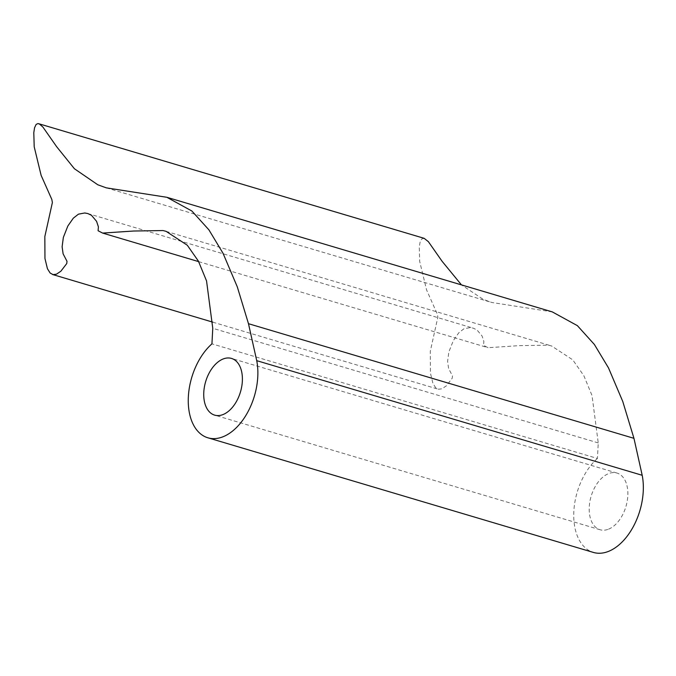 <?xml version="1.0" encoding="UTF-8"?>
<svg xmlns="http://www.w3.org/2000/svg" width="676" height="676" viewBox="0 0 676 676"><rect width="100%" height="100%" fill="white"/><g stroke="black" fill="none" stroke-linecap="round" stroke-linejoin="round"><path stroke-width="0.51" stroke-dasharray="3.38 2.54" d="M608.586 529.147A29.575 18.151 -73.4 0 0 627.387 500.063A29.575 18.151 -73.4 0 0 616.968 473.048A29.575 18.151 -73.4 0 0 591.137 496.226A29.575 18.151 -73.4 0 0 600.111 529.747A29.575 18.151 -73.4 0 0 608.586 529.147M424.139 238.324L421.613 239.025L420.024 242.43L419.272 247.315L419.686 261.435L426.598 289.987L437.304 314.087L437.854 317.154L430.308 351.199L430.435 373.152L432.91 383.351L435.614 387.644L438.487 389.241L441.918 388.818L446.329 385.844L452.236 378.18L452.472 375.915L448.585 368.471L447.588 361.39L448.83 352.01L453.326 340.62L458.793 332.786L463.913 328.79L470.15 327.606L473.242 328.156L476.977 329.93L482.047 335.964L483.872 341.481L483.568 345.377L488.08 347.701L518.982 345.656L548.447 345.174L551.574 345.968L572.766 359.852L583.87 375.746L592.024 395.57L598.243 442.915L597.415 458.472L211.943 343.847M597.415 458.472A53.235 32.676 -73.4 0 0 573.806 512.095A53.235 32.676 -73.4 0 0 593.367 552.419M552.317 311.906L491.782 302.476L483.289 299.409L461.463 284.892M598.243 442.915L212.763 328.282M616.968 473.048L231.496 358.424M600.111 529.747L214.638 415.123M166.102 231.344L551.574 345.968M198.676 261.637L488.08 347.701M87.77 213.531L473.242 328.156M212.754 322.139L438.023 389.131M106.309 187.852L491.782 302.476"/><path stroke-width="1.01" d="M223.114 414.523A29.575 18.151 106.6 0 1 214.638 415.123A29.575 18.151 106.6 0 1 205.665 381.602A29.575 18.151 106.6 0 1 231.496 358.424A29.575 18.151 106.6 0 1 241.915 385.438A29.575 18.151 106.6 0 1 223.114 414.523M256.728 360.663A53.235 32.676 106.6 0 1 245.177 416.568A53.235 32.676 106.6 0 1 207.895 437.795A53.235 32.676 106.6 0 1 188.325 397.463A53.235 32.676 106.6 0 1 211.943 343.847L212.763 328.282L206.552 280.946L198.398 261.122L187.294 245.227L166.102 231.344L162.975 230.55L133.51 231.031L102.608 233.076L98.096 230.753L98.4 226.857L96.575 221.339L91.497 215.306L87.77 213.531L84.677 212.982L78.441 214.165L73.321 218.162L67.853 225.995L63.358 237.386L62.116 246.765L63.105 253.838L67 261.291L66.763 263.555L60.857 271.22L56.446 274.194L53.015 274.617L50.134 273.019L47.438 268.727L44.962 258.528L44.836 236.575L52.382 202.53L51.832 199.462L41.126 175.363L34.206 146.802L33.8 132.69L34.552 127.806L36.141 124.401L37.932 123.581L39.487 124.046L42.892 127.029L56.623 146.667L74.394 168.73L97.809 184.785L106.309 187.852L166.837 197.282L191.891 211.022L208.901 229.84L223.038 253.297L237.284 286.827L248.481 323.703L256.728 360.663L642.2 475.296L633.953 438.327L622.757 401.459L608.51 367.93L594.373 344.464L577.372 325.646L552.317 311.906L166.837 197.282M207.895 437.795L593.367 552.419A53.235 32.676 -73.4 0 0 630.649 531.192A53.235 32.676 -73.4 0 0 642.2 475.296M461.463 284.892L442.096 261.291L428.364 241.653L424.139 238.324L38.667 123.7M633.953 438.327L248.481 323.703M102.608 233.076L198.676 261.637M52.551 274.507L212.754 322.139"/></g></svg>
